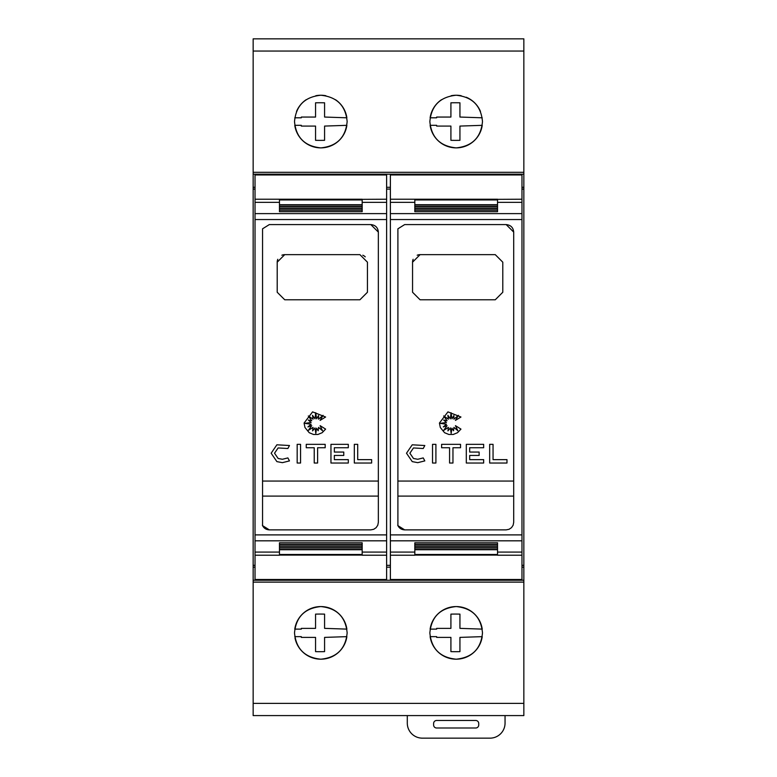 <?xml version="1.0" encoding="UTF-8"?>
<svg xmlns="http://www.w3.org/2000/svg" width="777" height="777" viewBox="0 0 777 777"><rect width="100%" height="100%" fill="white"/><g stroke="black" fill="none" stroke-linecap="round" stroke-linejoin="round"><path stroke-width="1.17" d="M255.031 199.223L255.031 555.225L279.467 555.225L279.467 549.718L362.179 549.718L362.179 555.225L386.616 555.225L386.616 174.951L255.031 174.951L255.031 199.223L362.179 199.223L362.179 204.72L279.467 204.72L279.467 199.349M262.373 525.233C263.733 528.156 266.055 529.7 269.318 529.865L262.548 525.621L262.548 228.817L269.318 224.582L370.833 224.582L378.35 232.1L378.35 522.348L377.777 525.213L376.146 527.661L373.718 529.292L370.833 529.865L373.718 529.292L376.146 527.661L377.777 525.213L378.35 522.348M271.154 453.214L276.884 444.803L289.471 445.522L287.878 448.514L278.127 447.95L274.534 453.214L278.127 458.469L282.391 459.275L287.878 457.915L289.471 460.897L282.391 462.665L276.884 461.616L271.154 453.214L276.884 444.803M304.079 423.067L312.587 411.878L325.612 417.016L320.105 420.376L323.086 415.336L318.541 419.182L318.541 415.54L316.598 418.832L315.695 412.733L315.025 418.832L312.519 415.336L313.092 419.182L308.323 415.948L311.723 420.707L308.323 420.056L311.121 422.455L304.992 423.358L311.121 424.242L307.945 426.923L311.723 425.66L308.323 430.39L313.092 427.379L312.577 430.885L315.025 427.923L315.821 433.352L316.569 428.176L318.201 430.759L318.58 427.379L322.513 430.759L320.105 425.66L325.612 429.108L322.173 432.702L317.929 434.46L313.461 434.46L309.217 432.702L304.963 427.505L304.079 423.067M390.384 199.223L390.384 555.225L414.821 555.225L414.821 549.718L497.533 549.718L497.533 555.225L521.969 555.225L521.969 174.951L390.384 174.951L390.384 199.223L497.533 199.223L497.533 204.72L414.821 204.72L414.821 199.349M397.727 525.233C399.087 528.156 401.398 529.7 404.671 529.865L397.902 525.621L397.902 228.817L404.671 224.582L506.177 224.582L513.694 232.1L513.694 522.348L513.131 525.213L511.499 527.661L509.061 529.292L506.177 529.865L509.061 529.292L511.499 527.661L513.131 525.213L513.694 522.348M406.497 453.214L412.237 444.803L424.815 445.522L423.232 448.514L413.471 447.95L409.887 453.214L413.471 458.469L417.744 459.275L423.232 457.915L424.815 460.897L417.744 462.665L412.237 461.616L406.497 453.214L412.237 444.803M439.432 423.067L447.94 411.878L460.955 417.016L455.448 420.376L458.43 415.336L453.894 419.182L453.894 415.54L451.942 418.832L451.048 412.733L450.369 418.832L447.873 415.336L448.436 419.182L443.677 415.948L447.076 420.707L443.677 420.056L446.464 422.455L440.345 423.358L446.464 424.242L443.298 426.923L447.076 425.66L443.677 430.39L448.436 427.379L447.931 430.885L450.369 427.923L451.165 433.352L451.913 428.176L453.554 430.759L453.923 427.379L457.867 430.759L455.448 425.66L460.955 429.108L457.517 432.702L453.273 434.46L448.815 434.46L444.561 432.702L440.316 427.505L439.432 423.067M296.523 111.47A26.321 26.321 0 0 1 306.167 99.699M315.773 95.736A26.321 26.321 0 0 1 325.884 95.736M335.479 99.699A26.321 26.321 0 0 1 346.872 117.803L324.582 117.045L324.582 102.807A174.776 174.776 0 0 0 315.559 102.807L315.559 117.055L301.321 117.055L301.301 117.803L294.774 117.803M294.512 121.562C296.008 105.643 304.778 96.872 320.823 95.241C336.868 96.872 345.639 105.643 347.144 121.562C345.639 137.49 336.868 146.261 320.823 147.883C304.788 146.261 296.018 137.49 294.512 121.562M482.226 117.803L459.935 117.045L459.935 102.807A174.776 174.776 0 0 0 450.913 102.807L450.913 117.055L436.664 117.055L436.655 117.803L430.128 117.803A26.321 26.321 0 0 1 441.521 99.699M451.116 95.736A26.321 26.321 0 0 1 461.227 95.736M466.229 97.242A26.321 26.321 0 0 1 480.477 111.47M429.856 121.562C431.361 105.643 440.132 96.872 456.177 95.241C472.222 96.872 480.992 105.643 482.488 121.562C480.982 137.49 472.212 146.261 456.177 147.883C440.132 146.261 431.361 137.49 429.856 121.562M294.774 629.117A26.321 26.321 0 0 1 346.872 629.117L324.582 628.36L324.582 614.121A174.776 174.776 0 0 0 315.559 614.121L315.559 628.37L301.321 628.37L301.301 629.117L294.774 629.117M294.512 632.876C296.018 616.957 304.788 608.177 320.823 606.565C336.868 608.177 345.639 616.957 347.144 632.876C345.639 648.805 336.868 657.575 320.823 659.197C304.778 657.575 296.008 648.805 294.512 632.876M430.128 629.117A26.321 26.321 0 0 1 482.226 629.117L459.935 628.36L459.935 614.121A174.776 174.776 0 0 0 450.913 614.121L450.913 628.37L436.664 628.37L436.655 629.117L430.128 629.117M429.856 632.876C431.361 616.957 440.132 608.177 456.177 606.565C472.212 608.177 480.982 616.957 482.488 632.876C480.992 648.805 472.222 657.575 456.177 659.197C440.132 657.575 431.361 648.805 429.856 632.876M521.969 405.089L521.969 349.359M505.05 715.588L505.05 723.115A15.035 15.035 0 0 1 490.015 738.15L422.338 738.15A15.035 15.035 0 0 1 407.294 723.115L407.294 715.588M436.625 720.483L475.728 720.483A3.011 3.011 0 0 1 478.729 723.484L478.729 724.99A3.011 3.011 0 0 1 475.728 728L436.625 728A3.011 3.011 0 0 1 433.615 724.99L433.615 723.484A3.011 3.011 0 0 1 436.625 720.483M422.338 38.85L490.015 38.85M286.985 38.85L354.662 38.85M450.913 651.631L450.913 637.393L436.664 637.393L436.645 636.635L430.128 636.635A26.321 26.321 0 0 0 482.226 636.645L459.935 637.393L459.935 651.631A174.776 174.776 0 0 1 450.913 651.631M294.998 637.946A26.321 26.321 0 0 0 346.872 636.645L324.582 637.393L324.582 651.631A174.776 174.776 0 0 1 315.559 651.631L315.559 637.393L301.321 637.393L301.301 636.635L294.774 636.635M450.913 140.316L450.913 126.078L436.664 126.078L436.645 125.32L430.128 125.32A26.321 26.321 0 0 0 482.226 125.33L459.935 126.078L459.935 140.316A174.776 174.776 0 0 1 450.913 140.316M315.559 140.316L315.559 126.078L301.321 126.078L301.301 125.32L294.774 125.32A26.321 26.321 0 0 0 346.872 125.33L324.582 126.078L324.582 140.316A174.776 174.776 0 0 1 315.559 140.316M262.548 481.06L378.341 481.06L378.341 496.105L262.548 496.105M397.902 481.06L513.694 481.06L513.694 496.105L397.902 496.105M417.2 255.225A7.517 7.517 0 0 1 420.075 254.652L495.27 254.652L502.787 262.179L502.787 292.249L495.27 299.776L420.075 299.776L412.558 292.249L412.558 262.179A7.517 7.517 0 0 1 413.131 259.295M412.558 262.179L420.075 254.652M506.983 459.644L506.983 463.024L489.665 463.024L489.665 444.347L493.055 444.347L493.055 459.644L506.983 459.644M413.471 447.95L409.887 453.214M424.815 460.897L417.744 462.665L412.237 461.616M413.471 458.469L417.744 459.275L423.232 457.915M435.907 463.024L432.527 463.024L432.527 444.347L435.907 444.347L435.907 463.024M441.608 447.737L441.608 444.347L460.538 444.347L460.538 447.737L452.962 447.737L452.962 463.024L449.572 463.024L449.572 447.737L441.608 447.737M483.663 463.024L466.307 463.024L466.307 444.347L483.663 444.347L483.663 447.737L469.687 447.737L469.687 452.059L479.127 452.059L479.127 455.448L469.687 455.448L469.687 459.644L483.663 459.644L483.663 463.024M513.694 232.1C513.276 227.564 510.771 225.058 506.177 224.582M414.821 205.002L497.533 205.002L497.533 206.459L414.821 206.459L414.821 205.002L414.821 206.459M497.533 205.002L497.533 206.459M414.821 206.731L497.533 206.731L497.533 208.207L414.821 208.207L414.821 206.731L414.821 208.207M497.533 206.731L497.533 208.207M414.821 208.459L497.533 208.459L497.533 209.945L414.821 209.945L414.821 208.459L414.821 209.945M497.533 208.459L497.533 209.945M414.821 210.188L497.533 210.188L497.533 211.684L414.821 211.684L414.821 210.188L414.821 211.684M497.533 210.188L497.533 211.684M414.821 542.764L497.533 542.764L497.533 544.25L414.821 544.25L414.821 542.764L414.821 544.25M497.533 542.764L497.533 544.25M414.821 544.502L497.533 544.502L497.533 545.978L414.821 545.978L414.821 544.502L414.821 545.978M497.533 544.502L497.533 545.978M414.821 546.241L497.533 546.241L497.533 547.707L414.821 547.707L414.821 546.241L414.821 547.707M497.533 546.241L497.533 547.707M414.821 547.979L497.533 547.979L497.533 549.446L414.821 549.446L414.821 547.979L414.821 549.446M497.533 547.979L497.533 549.446M497.533 555.089L414.821 555.089M521.969 199.223L497.533 199.349M506.177 529.865L404.671 529.865M390.384 555.225L390.384 579.496L521.969 579.496L521.969 555.225M521.969 187.286L523.844 187.286L523.844 38.85L253.156 38.85L253.156 172.319L523.844 172.319M523.844 174.194L253.156 174.194L253.156 187.286L255.031 187.286M386.616 187.286L390.384 187.286M521.969 189.102L523.844 189.102L523.844 187.286M253.156 187.286L253.156 189.102L255.031 189.102M386.616 189.102L390.384 189.102M521.969 565.335L523.844 565.335L523.844 189.102M362.801 255.225A7.517 7.517 0 0 1 365.239 256.857M281.857 255.225A7.517 7.517 0 0 1 284.732 254.652L359.926 254.652L367.443 262.179L367.443 292.249L359.926 299.776L284.732 299.776L277.204 292.249L277.204 262.179A7.517 7.517 0 0 1 277.787 259.295M277.204 262.179L284.732 254.652M371.629 459.644L371.629 463.024L354.322 463.024L354.322 444.347L357.702 444.347L357.702 459.644L371.629 459.644M278.127 447.95L274.534 453.214M289.471 460.897L282.391 462.665L276.884 461.616M278.127 458.469L282.391 459.275L287.878 457.915M300.563 463.024L297.173 463.024L297.173 444.347L300.563 444.347L300.563 463.024M306.255 447.737L306.255 444.347L325.184 444.347L325.184 447.737L317.608 447.737L317.608 463.024L314.229 463.024L314.229 447.737L306.255 447.737M348.31 463.024L330.953 463.024L330.953 444.347L348.31 444.347L348.31 447.737L334.343 447.737L334.343 452.059L343.774 452.059L343.774 455.448L334.343 455.448L334.343 459.644L348.31 459.644L348.31 463.024M378.35 232.1C377.933 227.564 375.427 225.058 370.833 224.582M279.467 205.002L362.179 205.002L362.179 206.459L279.467 206.459L279.467 205.002L279.467 206.459M362.179 205.002L362.179 206.459M279.467 206.731L362.179 206.731L362.179 208.207L279.467 208.207L279.467 206.731L279.467 208.207M362.179 206.731L362.179 208.207M279.467 208.459L362.179 208.459L362.179 209.945L279.467 209.945L279.467 208.459L279.467 209.945M362.179 208.459L362.179 209.945M279.467 210.188L362.179 210.188L362.179 211.684L279.467 211.684L279.467 210.188L279.467 211.684M362.179 210.188L362.179 211.684M279.467 542.764L362.179 542.764L362.179 544.25L279.467 544.25L279.467 542.764L279.467 544.25M362.179 542.764L362.179 544.25M279.467 544.502L362.179 544.502L362.179 545.978L279.467 545.978L279.467 544.502L279.467 545.978M362.179 544.502L362.179 545.978M279.467 546.241L362.179 546.241L362.179 547.707L279.467 547.707L279.467 546.241L279.467 547.707M362.179 546.241L362.179 547.707M279.467 547.979L362.179 547.979L362.179 549.446L279.467 549.446L279.467 547.979L279.467 549.446M362.179 547.979L362.179 549.446M362.179 555.089L279.467 555.089M386.616 199.223L362.179 199.349M370.833 529.865L269.318 529.865M255.031 555.225L255.031 579.496L386.616 579.496L386.616 555.225M386.616 565.335L390.384 565.335M253.156 174.194L253.156 172.319M523.844 582.119L253.156 582.119L253.156 715.588L523.844 715.588L523.844 565.335M253.156 582.119L253.156 580.244L523.844 580.244M255.031 565.335L253.156 565.335L253.156 567.161L255.031 567.161M386.616 567.161L390.384 567.161M521.969 567.161L523.844 567.161M253.156 567.161L253.156 580.244M253.156 565.335L253.156 189.102M255.031 202.35L279.467 202.35M255.031 219.541L386.616 219.541M362.179 202.35L386.616 202.35M279.467 199.951L362.179 199.951M390.384 202.35L414.821 202.35M390.384 219.541L521.969 219.541M497.533 202.35L521.969 202.35M414.821 199.951L497.533 199.951M414.821 554.496L497.533 554.496M390.384 213.617L521.969 213.617M390.384 552.088L414.821 552.088M497.533 552.088L521.969 552.088M390.384 540.821L521.969 540.821M390.384 534.897L521.969 534.897M279.467 554.496L362.179 554.496M255.031 213.617L386.616 213.617M255.031 552.088L279.467 552.088M362.179 552.088L386.616 552.088M255.031 540.821L386.616 540.821M255.031 534.897L386.616 534.897M253.156 51.049L523.844 51.049M253.156 703.389L523.844 703.389"/></g></svg>
